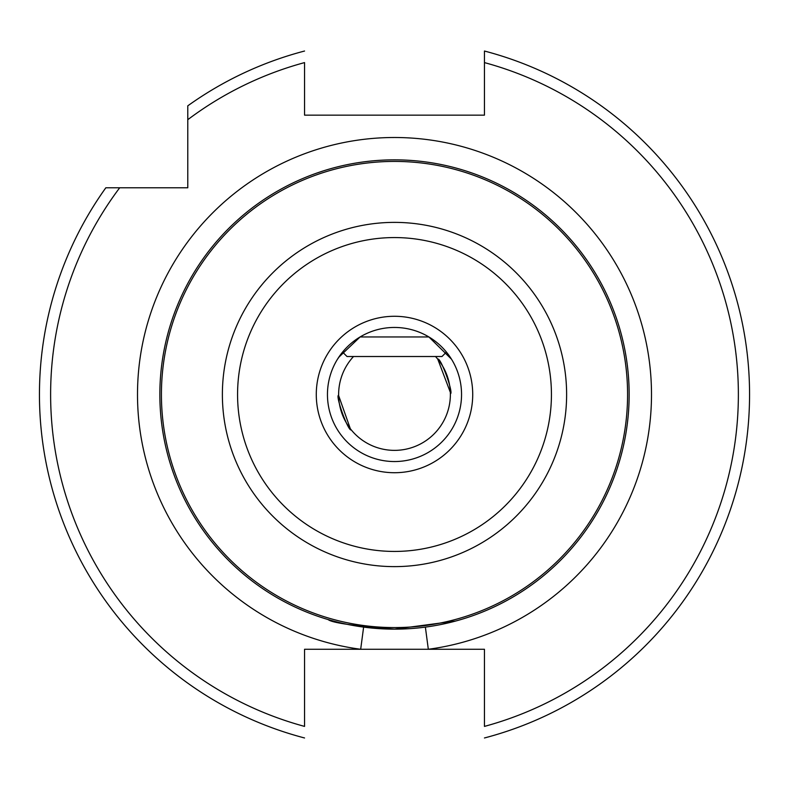 <?xml version="1.0" encoding="UTF-8"?>
<svg xmlns="http://www.w3.org/2000/svg" width="789" height="789" viewBox="0 0 789 789"><rect width="100%" height="100%" fill="white"/><g stroke="black" fill="none" stroke-linecap="round" stroke-linejoin="round"><path stroke-width="1.18" d="M338.737 357.279L360.1 336.952L428.9 336.952L451.486 359.182L446.416 352.081L441.988 356.51L347.012 356.51L342.584 352.081L337.514 359.182M304.554 737.971A355.05 355.05 0 0 1 105.834 187.782L119.691 187.782A343.876 343.876 0 0 0 304.554 726.403L304.554 649.268L428.319 649.268L425.379 627.107M450.322 392.301L437.757 359.133C440.568 356.875 453.971 393.711 450.361 393.79M435.469 356.51A55.871 55.871 0 0 1 394.5 450.371A55.871 55.871 0 0 1 353.531 356.51M394.5 629.149C353.896 625.963 331.784 622.768 328.145 619.572C331.794 622.768 353.916 625.963 394.5 629.149C353.896 625.963 331.784 622.768 328.145 619.572C331.794 622.768 353.916 625.963 394.5 629.149L455.697 621.032M322.948 171.026L316.281 173.264M629.149 394.5A234.649 234.649 0 0 1 394.5 629.149A234.649 234.649 0 0 1 159.851 394.5A234.649 234.649 0 0 1 394.5 159.851A234.649 234.649 0 0 1 629.149 394.5A234.649 234.649 0 0 0 394.5 159.851A234.649 234.649 0 0 0 159.851 394.5M461.545 394.5A67.045 67.045 0 0 1 394.5 461.545A67.045 67.045 0 0 1 327.455 394.5A67.045 67.045 0 0 1 394.5 327.455A67.045 67.045 0 0 1 461.545 394.5A67.045 67.045 0 0 0 394.5 327.455A67.045 67.045 0 0 0 327.455 394.5M338.639 395.21C335.029 395.299 348.432 432.125 351.243 429.867M350.316 428.693L338.639 395.595M466.052 171.026L472.719 173.264M363.621 627.107L360.681 649.268A256.997 256.997 0 0 1 137.503 394.5A256.997 256.997 0 0 1 394.5 137.503A256.997 256.997 0 0 1 651.497 394.5A256.997 256.997 0 0 1 428.319 649.268L484.446 649.268L484.446 726.403A343.876 343.876 0 0 0 484.446 62.597L484.446 115.155L304.554 115.155L304.554 62.597A343.876 343.876 0 0 0 187.782 119.691L187.782 105.834A355.05 355.05 0 0 1 304.554 51.029A355.05 355.05 0 0 0 187.782 105.834M39.45 394.5A355.05 355.05 0 0 1 105.834 187.782L187.782 187.782L187.782 119.691M484.446 51.029L484.446 62.597L484.446 51.029A355.05 355.05 0 0 1 484.446 737.971A355.05 355.05 0 0 0 484.446 51.029M237.568 394.5A156.932 156.932 0 0 0 394.5 551.432A156.932 156.932 0 0 0 551.432 394.5A156.932 156.932 0 0 0 394.5 237.568A156.932 156.932 0 0 0 237.568 394.5M566.62 394.5A172.12 172.12 0 0 1 394.5 566.62A172.12 172.12 0 0 1 222.38 394.5A172.12 172.12 0 0 1 394.5 222.38A172.12 172.12 0 0 1 566.62 394.5M161.42 394.5A233.08 233.08 0 0 0 394.5 627.58A233.08 233.08 0 0 0 627.58 394.5A233.08 233.08 0 0 0 394.5 161.42A233.08 233.08 0 0 0 161.42 394.5M472.719 394.5A78.219 78.219 0 0 1 394.5 472.719A78.219 78.219 0 0 1 316.281 394.5A78.219 78.219 0 0 1 394.5 316.281A78.219 78.219 0 0 1 472.719 394.5"/></g></svg>
